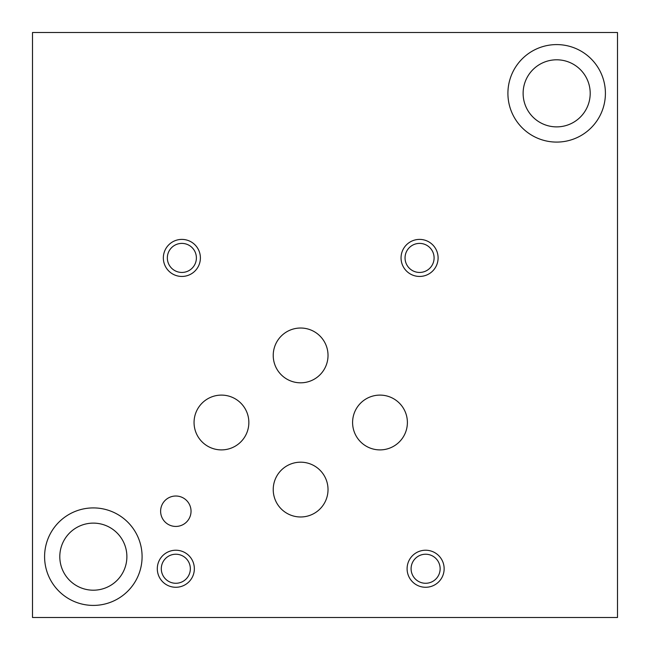 <?xml version="1.0" encoding="UTF-8"?>
<svg xmlns="http://www.w3.org/2000/svg" width="650" height="650" viewBox="0 0 650 650"><rect width="100%" height="100%" fill="white"/><g stroke="black" fill="none" stroke-linecap="round" stroke-linejoin="round"><path stroke-width="0.97" d="M617.5 617.5L617.5 32.5L32.5 32.5L32.5 617.5L617.5 617.5M273.227 355.42A27.398 27.398 0 0 1 300.625 328.023A27.398 27.398 0 0 1 328.023 355.42A27.398 27.398 0 0 1 300.625 382.817A27.398 27.398 0 0 1 273.227 355.42M194.058 422.5A27.398 27.398 0 0 1 221.455 395.102A27.398 27.398 0 0 1 248.852 422.5A27.398 27.398 0 0 1 221.455 449.898A27.398 27.398 0 0 1 194.058 422.5M352.592 422.5A27.398 27.398 0 0 1 379.99 395.102A27.398 27.398 0 0 1 407.387 422.5A27.398 27.398 0 0 1 379.99 449.898A27.398 27.398 0 0 1 352.592 422.5M273.227 489.58A27.398 27.398 0 0 1 300.625 462.183A27.398 27.398 0 0 1 328.023 489.58A27.398 27.398 0 0 1 300.625 516.977A27.398 27.398 0 0 1 273.227 489.58M160.615 511.225A15.21 15.21 0 0 1 175.825 496.015A15.21 15.21 0 0 1 191.035 511.225A15.21 15.21 0 0 1 175.825 526.435A15.21 15.21 0 0 1 160.615 511.225M411.092 568.75A14.527 14.527 0 0 0 432.884 581.327A14.527 14.527 0 0 0 432.884 556.173A14.527 14.527 0 0 0 411.092 568.75M407.095 568.75A18.525 18.525 0 0 1 425.62 550.225A18.525 18.525 0 0 1 444.145 568.75A18.525 18.525 0 0 1 425.62 587.275A18.525 18.525 0 0 1 407.095 568.75M167.343 257.92A14.527 14.527 0 0 0 189.134 270.498A14.527 14.527 0 0 0 189.134 245.342A14.527 14.527 0 0 0 167.343 257.92M163.345 257.92A18.525 18.525 0 0 1 181.87 239.395A18.525 18.525 0 0 1 200.395 257.92A18.525 18.525 0 0 1 181.87 276.445A18.525 18.525 0 0 1 163.345 257.92M405.048 257.92A14.527 14.527 0 0 0 426.839 270.498A14.527 14.527 0 0 0 426.839 245.342A14.527 14.527 0 0 0 405.048 257.92M401.05 257.92A18.525 18.525 0 0 1 419.575 239.395A18.525 18.525 0 0 1 438.1 257.92A18.525 18.525 0 0 1 419.575 276.445A18.525 18.525 0 0 1 401.05 257.92M161.298 568.75A14.527 14.527 0 0 0 183.089 581.327A14.527 14.527 0 0 0 183.089 556.173A14.527 14.527 0 0 0 161.298 568.75M157.3 568.75A18.525 18.525 0 0 1 175.825 550.225A18.525 18.525 0 0 1 194.35 568.75A18.525 18.525 0 0 1 175.825 587.275A18.525 18.525 0 0 1 157.3 568.75M59.8 556.66A33.54 33.54 0 0 0 110.11 585.707A33.54 33.54 0 0 0 110.11 527.613A33.54 33.54 0 0 0 59.8 556.66M44.59 556.66A48.75 48.75 0 0 1 93.34 507.91A48.75 48.75 0 0 1 142.09 556.66A48.75 48.75 0 0 1 93.34 605.41A48.75 48.75 0 0 1 44.59 556.66M523.12 93.34A33.54 33.54 0 0 0 573.43 122.387A33.54 33.54 0 0 0 573.43 64.293A33.54 33.54 0 0 0 523.12 93.34M507.91 93.34A48.75 48.75 0 0 1 556.66 44.59A48.75 48.75 0 0 1 605.41 93.34A48.75 48.75 0 0 1 556.66 142.09A48.75 48.75 0 0 1 507.91 93.34"/></g></svg>
